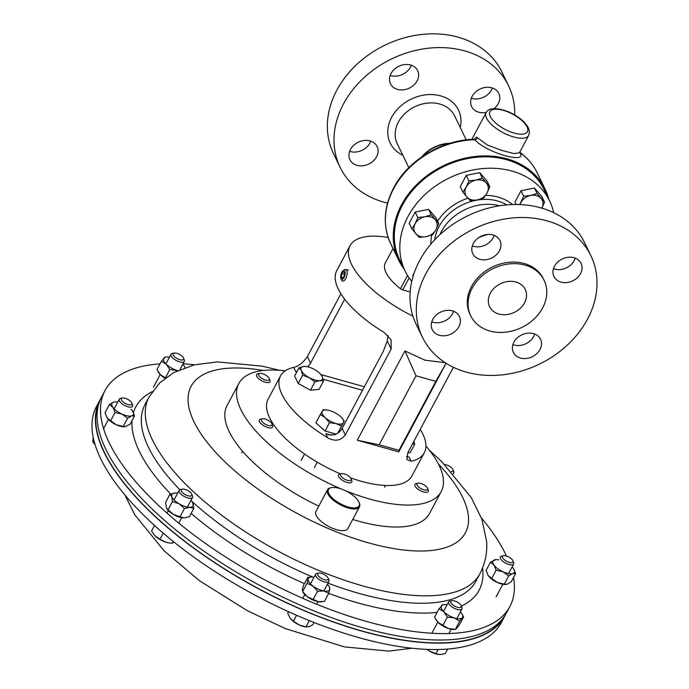 <?xml version="1.0" encoding="UTF-8"?>
<svg xmlns="http://www.w3.org/2000/svg" width="689" height="689" viewBox="0 0 689 689"><rect width="100%" height="100%" fill="white"/><g stroke="black" fill="none" stroke-linecap="round" stroke-linejoin="round"><path stroke-width="1.03" d="M100.844 398.466A229.428 91.852 28.1 0 0 99.974 400.008L96.555 406.407A229.428 91.852 28.1 0 0 92.076 428.859A229.428 91.852 28.1 0 0 280.311 607.896A229.428 91.852 28.1 0 0 501.316 622.537L504.736 616.13A229.428 91.852 28.1 0 0 505.537 614.554M99.974 400.008A229.428 91.852 28.1 0 0 95.495 422.46A229.428 91.852 28.1 0 0 283.73 601.497A229.428 91.852 28.1 0 0 504.736 616.13M513.52 577.528A229.428 91.852 -151.9 0 1 514.304 584.151A229.428 91.852 -151.9 0 1 509.826 606.604A229.428 91.852 -151.9 0 1 288.812 591.963A229.428 91.852 -151.9 0 1 100.585 412.935A229.428 91.852 -151.9 0 1 105.064 390.482A229.428 91.852 -151.9 0 1 159.994 363.87M509.826 606.604L506.406 613.012A229.428 91.852 -151.9 0 1 285.392 598.371A229.428 91.852 -151.9 0 1 97.166 419.334A229.428 91.852 -151.9 0 1 101.645 396.881L105.064 390.482M183.024 363.826A229.428 91.852 -151.9 0 1 194.487 364.791M481.43 517.999A229.428 91.852 -151.9 0 1 506.518 556.075M370.742 141.142A15.098 12.118 -25.8 0 1 369.907 143.028A15.098 12.118 -25.8 0 1 349.659 151.347M376.573 156.782A15.098 12.118 154.2 0 0 377.116 146.542A15.098 12.118 154.2 0 0 364.205 140.487A15.098 12.118 154.2 0 0 350.494 149.461A15.098 12.118 154.2 0 0 349.943 159.702A15.098 12.118 154.2 0 0 362.853 165.765A15.098 12.118 154.2 0 0 376.573 156.782M411.281 65.214A15.098 12.118 -25.8 0 1 410.446 67.109A15.098 12.118 -25.8 0 1 390.198 75.428M417.103 80.863A15.098 12.118 154.2 0 0 417.655 70.623A15.098 12.118 154.2 0 0 404.744 64.568A15.098 12.118 154.2 0 0 391.033 73.542A15.098 12.118 154.2 0 0 390.482 83.782A15.098 12.118 154.2 0 0 403.392 89.837A15.098 12.118 154.2 0 0 417.103 80.863M492.411 88.003A15.098 12.118 -25.8 0 1 491.576 89.889A15.098 12.118 -25.8 0 1 471.328 98.217M494.065 108.629A15.098 12.118 154.2 0 0 498.242 103.651A15.098 12.118 154.2 0 0 498.784 93.411A15.098 12.118 154.2 0 0 485.874 87.348A15.098 12.118 154.2 0 0 472.163 96.322A15.098 12.118 154.2 0 0 471.62 106.562A15.098 12.118 154.2 0 0 486.288 112.341M508.577 85.772L501.919 72.018A93.566 75.135 154.2 0 0 421.883 34.45A93.566 75.135 154.2 0 0 336.878 90.095A93.566 75.135 154.2 0 0 333.493 153.578L340.151 167.341A93.566 75.135 -25.8 0 1 343.535 103.858A93.566 75.135 -25.8 0 1 428.541 48.204A93.566 75.135 -25.8 0 1 508.577 85.772A93.566 75.135 -25.8 0 1 514.692 115.02M387.545 203.109A93.566 75.135 -25.8 0 1 340.151 167.341M473.636 139.979L476.461 137.068L487.407 145.026L501.583 150.348L513.805 153.518L519.368 152.898M548.754 199.173A81.388 65.352 154.2 0 0 545.094 189.122A81.388 65.352 154.2 0 0 475.479 156.446A81.388 65.352 154.2 0 0 401.541 204.848A81.388 65.352 154.2 0 0 398.595 260.063A81.388 65.352 154.2 0 0 404.21 269.175M519.695 152.295A2.894 2.489 159.2 0 0 519.704 152.295C528.954 164.86 485.96 152.803 474.833 139.695L474.351 139.342M477.632 137.783A2.894 2.213 -34.6 0 1 474.833 139.695A81.388 65.352 154.2 0 0 393.669 188.605A81.388 65.352 154.2 0 0 390.732 243.82L398.595 260.063M503.435 617.688A229.067 91.706 -151.9 0 1 160.744 521.384A229.067 91.706 -151.9 0 1 99.405 401.954M446.076 363.267L398.767 451.872L357.272 440.219L404.934 350.942L425.044 360.209L445.163 362.681M340.9 293.798L307.372 356.592C303.005 362.819 298.423 366.41 293.643 367.375A81.509 32.633 28.1 0 0 280.526 375.918L268.116 399.146A81.509 32.633 28.1 0 0 269.606 417.767A81.509 32.633 28.1 0 0 340.444 473.894M350.546 477.856A81.509 32.633 28.1 0 0 411.919 475.927L424.321 452.699A81.509 32.633 28.1 0 0 422.831 434.079A81.509 32.633 28.1 0 0 420.23 429.393M453.388 367.297L407.897 452.501L406.906 459.563L411.204 461.242A81.509 32.633 28.1 0 0 424.321 452.699M412.909 316.122A81.509 32.633 -151.9 0 1 351.536 264.326A81.509 32.633 -151.9 0 1 350.046 245.706A81.509 32.633 -151.9 0 1 388.148 237.481M280.526 375.918A81.509 32.633 28.1 0 0 282.016 394.539A81.509 32.633 28.1 0 0 327.749 437.808C334.888 441.727 340.745 440.762 345.31 434.923L391.171 349.03L391.059 339.711L384.04 332.391A81.509 32.633 -151.9 0 1 338.299 289.122A81.509 32.633 -151.9 0 1 336.809 270.501L350.046 245.706M297.123 371.345L295.641 371.5L296.856 371.845M406.519 456.592L409.197 457.117L411.204 461.242M327.749 437.808L325.751 433.682L328.55 434.785L334.535 434.793A12.075 9.698 154.2 0 0 342.149 428.403L383.222 351.485L387.244 340.909L388.096 335.577M344.664 299.198L310.532 363.112A12.075 9.698 -25.8 0 1 307.552 366.798M357.272 440.219L379.165 444.775L398.983 450.339L435.827 381.353L416.001 375.789L379.165 444.775M404.934 350.942L416.001 375.789M446.059 363.258L435.827 381.353M398.767 451.872L398.983 450.339M473.326 243.475A15.098 12.118 154.2 0 0 472.783 253.716A15.098 12.118 154.2 0 0 485.693 259.77A15.098 12.118 154.2 0 0 499.404 250.796A15.098 12.118 154.2 0 0 499.947 240.556A15.098 12.118 154.2 0 0 487.037 234.501A15.098 12.118 154.2 0 0 473.326 243.475M494.108 235.345A15.098 12.118 -25.8 0 1 493.1 237.774A15.098 12.118 -25.8 0 1 472.309 245.904M432.787 319.395A15.098 12.118 154.2 0 0 432.244 329.635A15.098 12.118 154.2 0 0 445.154 335.698A15.098 12.118 154.2 0 0 458.865 326.715A15.098 12.118 154.2 0 0 459.408 316.475A15.098 12.118 154.2 0 0 446.498 310.42A15.098 12.118 154.2 0 0 432.787 319.395M453.577 311.264A15.098 12.118 -25.8 0 1 452.561 313.702A15.098 12.118 -25.8 0 1 431.77 321.823M513.916 342.175A15.098 12.118 154.2 0 0 513.374 352.415A15.098 12.118 154.2 0 0 526.284 358.478A15.098 12.118 154.2 0 0 539.995 349.504A15.098 12.118 154.2 0 0 540.546 339.264A15.098 12.118 154.2 0 0 527.636 333.2A15.098 12.118 154.2 0 0 513.916 342.175M534.707 334.053A15.098 12.118 -25.8 0 1 533.691 336.482A15.098 12.118 -25.8 0 1 512.909 344.612M554.456 266.255A15.098 12.118 154.2 0 0 553.913 276.496A15.098 12.118 154.2 0 0 566.823 282.559A15.098 12.118 154.2 0 0 580.534 273.585A15.098 12.118 154.2 0 0 581.085 263.344A15.098 12.118 154.2 0 0 568.175 257.281A15.098 12.118 154.2 0 0 554.456 266.255M575.246 258.134A15.098 12.118 -25.8 0 1 574.23 260.563A15.098 12.118 -25.8 0 1 553.448 268.693M524.518 302.85A19.8 15.899 -25.8 0 1 506.527 314.623A19.8 15.899 -25.8 0 1 489.595 306.674A19.8 15.899 -25.8 0 1 490.31 293.238A19.8 15.899 -25.8 0 1 508.301 281.465A19.8 15.899 -25.8 0 1 525.233 289.414A19.8 15.899 -25.8 0 1 524.518 302.85M472.198 288.157A40.763 32.736 -25.8 0 1 509.231 263.913A40.763 32.736 -25.8 0 1 544.103 280.277A40.763 32.736 -25.8 0 1 542.631 307.931A40.763 32.736 -25.8 0 1 505.597 332.176A40.763 32.736 -25.8 0 1 470.725 315.812A40.763 32.736 -25.8 0 1 472.198 288.157M470.725 315.812L469.976 314.253A40.763 32.736 -25.8 0 1 471.448 286.598A40.763 32.736 -25.8 0 1 508.482 262.354A40.763 32.736 -25.8 0 1 543.354 278.718L544.103 280.277M425.828 273.791A93.566 75.135 -25.8 0 1 510.842 218.137A93.566 75.135 -25.8 0 1 590.878 255.705A93.566 75.135 -25.8 0 1 587.493 319.188A93.566 75.135 -25.8 0 1 502.488 374.833A93.566 75.135 -25.8 0 1 422.452 337.274A93.566 75.135 -25.8 0 1 425.828 273.791M422.452 337.274L416.139 324.252A93.566 75.135 -25.8 0 1 419.523 260.769A93.566 75.135 -25.8 0 1 504.537 205.124A93.566 75.135 -25.8 0 1 584.573 242.683L590.878 255.705M478.485 237.757A36.224 29.084 -25.8 0 1 488.251 234.406M439.909 234.673A45.224 36.31 -25.8 0 1 441.434 231.495A45.224 36.31 -25.8 0 1 499.551 205.787M411.764 281.396A80.303 64.482 -25.8 0 1 405.098 270.992A80.303 64.482 -25.8 0 1 408 216.51A80.303 64.482 -25.8 0 1 480.948 168.753A80.303 64.482 -25.8 0 1 549.633 200.99A80.303 64.482 -25.8 0 1 553.663 212.677M405.098 270.992L399.577 259.589A80.303 64.482 -25.8 0 1 402.479 205.115A80.303 64.482 -25.8 0 1 475.427 157.359A80.303 64.482 -25.8 0 1 544.112 189.596L549.633 200.99M425.94 446.016A114.71 45.922 -151.9 0 1 441.21 491.567L429.48 513.529A114.71 45.922 -151.9 0 1 352.734 519.454M318.792 506.122A114.71 45.922 -151.9 0 1 279.295 483.334A114.71 45.922 -151.9 0 1 227.103 405.468L238.825 383.506A114.71 45.922 -151.9 0 1 285.177 370.846M441.21 491.567A114.71 45.922 -151.9 0 1 345.473 490.714M341.184 488.949A114.71 45.922 -151.9 0 1 291.016 461.372A114.71 45.922 -151.9 0 1 238.825 383.506M329.764 488.243A17.389 6.959 28.1 0 0 336.887 501.635A17.389 6.959 28.1 0 0 357.892 507.13A17.389 6.959 28.1 0 0 359.055 502.376A17.389 6.959 28.1 0 0 347.101 491.55A17.389 6.959 28.1 0 0 331.461 487.64A17.389 6.959 28.1 0 0 329.764 488.243M359.055 502.376L359.374 503.151A18.112 7.252 -151.9 0 1 359.494 506.803A18.112 7.252 -151.9 0 1 358.168 508.112A18.112 7.252 -151.9 0 1 338.153 503.564A18.112 7.252 -151.9 0 1 327.533 489.741A18.112 7.252 -151.9 0 1 328.86 488.432A18.112 7.252 -151.9 0 1 330.634 487.803L331.461 487.64M359.494 506.803L347.902 528.515A18.112 7.252 -151.9 0 1 346.576 529.824A18.112 7.252 -151.9 0 1 326.56 525.276A18.112 7.252 -151.9 0 1 315.941 511.453L327.533 489.741M123.71 402.41A5.951 2.386 -151.9 0 1 122.418 398.018A5.951 2.386 -151.9 0 1 129.584 400.507A5.951 2.386 -151.9 0 1 131.866 403.065A5.951 2.386 -151.9 0 1 129.756 404.943A5.951 2.386 -151.9 0 1 123.71 402.41M131.866 403.065L132.572 404.779A7.545 3.023 -151.9 0 1 132.615 406.303A7.545 3.023 -151.9 0 1 122.237 403.952A7.545 3.023 -151.9 0 1 119.3 399.198A7.545 3.023 -151.9 0 1 120.592 398.388L122.418 398.018M93.79 439.952L92.748 441.907L93.17 437.119M95.056 444.534L92.748 441.907M327.447 579.905A5.951 2.386 -151.9 0 1 320.015 577.477A5.951 2.386 -151.9 0 1 318.464 573.162A5.951 2.386 -151.9 0 1 318.723 573.093A5.951 2.386 -151.9 0 1 324.08 574.428A5.951 2.386 -151.9 0 1 328.171 578.131A5.951 2.386 -151.9 0 1 327.447 579.905M328.171 578.131L328.877 579.854A7.545 3.023 -151.9 0 1 328.929 581.378A7.545 3.023 -151.9 0 1 327.964 582.093A7.545 3.023 -151.9 0 1 319.653 579.793A7.545 3.023 -151.9 0 1 315.614 574.264A7.545 3.023 -151.9 0 1 316.57 573.541A7.545 3.023 -151.9 0 1 316.897 573.455L318.723 573.093M296.571 615.277L293.402 621.228L290.095 618.119L287.726 613.27L288.553 611.72M309.335 620.625L305.959 626.956L299.215 624.957L293.402 621.228M314.029 622.494L312.84 624.725L308.93 626.706L305.055 626.809A12.075 4.832 -151.9 0 1 299.215 624.957A12.075 4.832 28.1 0 1 291.128 619.377L291.034 619.273M510.644 558.211A5.951 2.386 -151.9 0 1 512.917 560.768A5.951 2.386 -151.9 0 1 510.816 562.646A5.951 2.386 -151.9 0 1 504.77 560.114A5.951 2.386 -151.9 0 1 503.478 555.722A5.951 2.386 -151.9 0 1 510.644 558.211M512.917 560.768L513.632 562.482A7.545 3.023 -151.9 0 1 513.675 564.007A7.545 3.023 -151.9 0 1 503.297 561.656A7.545 3.023 -151.9 0 1 500.36 556.893A7.545 3.023 -151.9 0 1 501.652 556.092L503.478 555.722M418.679 483.11A5.951 2.386 -151.9 0 1 427.473 488.217A5.951 2.386 -151.9 0 1 425.845 490.12A5.951 2.386 -151.9 0 1 418.593 486.968A5.951 2.386 -151.9 0 1 418.034 483.17A5.951 2.386 -151.9 0 1 418.679 483.11M427.473 488.217L428.179 489.939A7.545 3.023 -151.9 0 1 428.231 491.455A7.545 3.023 -151.9 0 1 426.112 492.342A7.545 3.023 -151.9 0 1 418.154 489.336A7.545 3.023 -151.9 0 1 414.916 484.35A7.545 3.023 -151.9 0 1 416.208 483.54L418.034 483.17M267.547 380.371A5.951 2.386 -151.9 0 1 260.296 377.227A5.951 2.386 -151.9 0 1 259.736 373.429A5.951 2.386 -151.9 0 1 260.382 373.36A5.951 2.386 -151.9 0 1 269.175 378.468A5.951 2.386 -151.9 0 1 267.547 380.371M269.175 378.468L269.881 380.19A7.545 3.023 -151.9 0 1 269.933 381.715A7.545 3.023 -151.9 0 1 267.814 382.602A7.545 3.023 -151.9 0 1 259.856 379.587A7.545 3.023 -151.9 0 1 256.618 374.601A7.545 3.023 -151.9 0 1 257.91 373.8L259.736 373.429M347.514 475.307A5.951 2.386 -151.9 0 1 351.046 478.7A5.951 2.386 -151.9 0 1 349.487 480.603A5.951 2.386 -151.9 0 1 344.164 478.889A5.951 2.386 -151.9 0 1 341.606 473.662A5.951 2.386 -151.9 0 1 347.514 475.307M351.046 478.7L351.76 480.422A7.545 3.023 -151.9 0 1 351.803 481.947A7.545 3.023 -151.9 0 1 343.027 480.664A7.545 3.023 -151.9 0 1 338.488 474.833A7.545 3.023 -151.9 0 1 339.78 474.032L341.606 473.662M407.733 452.802L410.231 452.57L414.666 444.267L413.934 441.193M412.539 443.794L414.666 444.267M413.779 441.468A12.075 4.832 -151.9 0 1 412.892 443.139M344.397 421.306L341.511 417.543A12.075 4.832 -151.9 0 1 343.423 422.822L337.868 433.088M341.511 426.086L343.423 422.822A12.075 4.832 28.1 0 1 335.956 423.528L341.511 426.086L337.731 433.183M329.471 422.71L335.956 423.528A12.075 4.832 -151.9 0 1 325.354 417.749L329.471 422.71L325.036 431.013L315.881 422.839L320.307 414.537L325.354 417.749A12.075 4.832 -151.9 0 1 322.219 411.273L320.307 414.537M336.111 434.122L325.036 431.013M327.576 410.101L323.193 409.748L322.219 411.273A12.075 4.832 -151.9 0 1 327.576 410.101A12.075 4.832 -151.9 0 1 329.686 410.575A12.075 4.832 -151.9 0 1 340.288 416.345A12.075 4.832 -151.9 0 1 341.511 417.543M314.907 381.887L319.679 380.612L323.529 381.077L322.185 376.47L320.437 374.032A12.075 4.832 -151.9 0 1 322.185 376.47A12.075 4.832 -151.9 0 1 319.679 380.612A12.075 4.832 -151.9 0 1 309.249 377.684L314.907 381.887L310.472 390.189L298.234 383.523L302.66 375.221L309.249 377.684A12.075 4.832 28.1 0 1 301.317 370.613L302.66 375.221M323.529 381.077L319.093 389.38L310.472 390.189M299.043 367.745L301.317 370.613A12.075 4.832 -151.9 0 1 303.815 366.462L299.043 367.745L294.608 376.048L298.234 383.523M306.269 366.557L303.815 366.462A12.075 4.832 -151.9 0 1 306.51 366.591A12.075 4.832 -151.9 0 1 314.253 369.39A12.075 4.832 -151.9 0 1 320.437 374.032M461.242 605.812A5.951 2.386 -151.9 0 1 457.091 607.164A5.951 2.386 -151.9 0 1 450.735 602.393A5.951 2.386 -151.9 0 1 451.76 600.662A5.951 2.386 -151.9 0 1 457.108 602.005A5.951 2.386 -151.9 0 1 461.199 605.709A5.951 2.386 -151.9 0 1 461.242 605.812M461.845 607.293A7.545 3.023 -151.9 0 1 461.906 607.431A7.545 3.023 -151.9 0 1 461.966 607.569A7.545 3.023 -151.9 0 1 461.957 608.947A7.545 3.023 -151.9 0 1 455.283 608.74A7.545 3.023 -151.9 0 1 448.634 603.219A7.545 3.023 -151.9 0 1 448.642 601.841A7.545 3.023 -151.9 0 1 449.934 601.032L451.76 600.662M438.144 649.512L435.887 653.732L429.454 651.079L426.947 649.365M447.712 649.047L445.266 653.628L440.107 654.55L435.887 653.732M426.879 649.365A12.075 4.832 28.1 0 0 429.454 651.079A12.075 4.832 28.1 0 0 438.092 654.386A12.075 4.832 28.1 0 0 438.213 654.404M271.94 423.942A5.951 2.386 -151.9 0 1 267.788 425.285A5.951 2.386 -151.9 0 1 261.432 420.514A5.951 2.386 -151.9 0 1 262.457 418.791A5.951 2.386 -151.9 0 1 267.806 420.126A5.951 2.386 -151.9 0 1 271.897 423.83A5.951 2.386 -151.9 0 1 271.94 423.942M272.551 425.414A7.545 3.023 -151.9 0 1 272.611 425.552A7.545 3.023 -151.9 0 1 272.663 425.69A7.545 3.023 -151.9 0 1 272.655 427.077A7.545 3.023 -151.9 0 1 265.988 426.861A7.545 3.023 -151.9 0 1 259.34 421.349A7.545 3.023 -151.9 0 1 259.34 419.963A7.545 3.023 -151.9 0 1 260.631 419.153L262.457 418.791M444.646 464.541A5.951 2.386 -151.9 0 1 446.722 464.972A5.951 2.386 -151.9 0 1 453.026 469.631A5.951 2.386 -151.9 0 1 451.269 471.534M453.026 469.631L453.741 471.354A7.545 3.023 -151.9 0 1 453.784 472.869A7.545 3.023 -151.9 0 1 453.052 473.507M173.12 354.801A5.951 2.386 -151.9 0 1 174.136 353.078A5.951 2.386 -151.9 0 1 179.493 354.413A5.951 2.386 -151.9 0 1 183.584 358.116A5.951 2.386 -151.9 0 1 183.627 358.228A5.951 2.386 -151.9 0 1 179.467 359.572A5.951 2.386 -151.9 0 1 173.12 354.801M184.23 359.701A7.545 3.023 -151.9 0 1 184.29 359.839A7.545 3.023 -151.9 0 1 184.342 359.977A7.545 3.023 -151.9 0 1 184.342 361.363A7.545 3.023 -151.9 0 1 177.667 361.148A7.545 3.023 -151.9 0 1 171.018 355.636A7.545 3.023 -151.9 0 1 171.027 354.249A7.545 3.023 -151.9 0 1 172.31 353.448L174.136 353.078M187.641 495.649A5.951 2.386 -151.9 0 1 181.982 492.032A5.951 2.386 -151.9 0 1 182.309 489.156A5.951 2.386 -151.9 0 1 185.444 489.534A5.951 2.386 -151.9 0 1 191.749 494.194A5.951 2.386 -151.9 0 1 187.641 495.649M191.749 494.194L192.464 495.916A7.545 3.023 -151.9 0 1 192.507 497.441A7.545 3.023 -151.9 0 1 187.244 497.759A7.545 3.023 -151.9 0 1 179.192 490.327A7.545 3.023 -151.9 0 1 180.484 489.517L182.309 489.156M154.525 525.483L151.554 531.047L154.715 535.439A12.075 4.832 28.1 0 0 155.283 536.025L159.943 539.254L163.207 533.14M173.223 541.451L172.25 543.268L169.012 542.932L165.627 542.131L159.943 539.254M173.835 541.95L172.25 543.268M155.283 536.025A12.075 4.832 -151.9 0 0 165.627 542.131A12.075 4.832 28.1 0 0 168.641 542.872A12.075 4.832 28.1 0 0 168.805 542.898M414.244 272.775L412.849 275.385L413.176 276.056M516.207 204.504L515.002 202.006L521.022 190.741L534.457 188.028L541.881 196.598L544.551 202.11L537.127 193.54L530.685 195.469L523.692 196.244L519.73 204.581M534.457 188.028L537.127 193.54M541.821 208.319L544.551 202.11M521.022 190.741L523.692 196.244M520.092 204.59A12.075 9.698 -25.8 0 1 520.962 202.463A12.075 9.698 -25.8 0 1 530.685 195.469A12.075 9.698 -25.8 0 1 541.115 198.406A12.075 9.698 -25.8 0 1 541.899 208.164M417.844 217.56L415.123 223.77L411.833 228.826L419.248 237.395L426.25 236.62L432.692 234.691L435.982 229.635L438.712 223.417L431.288 214.856L424.846 216.785L417.844 217.56L415.183 212.048L428.618 209.344L431.288 214.856M411.833 228.826L409.163 223.322L415.183 212.048M428.618 209.344L436.042 217.905L438.712 223.417M426.25 236.62A12.075 9.698 -25.8 0 1 415.82 233.692A12.075 9.698 -25.8 0 1 415.123 223.77A12.075 9.698 -25.8 0 1 424.846 216.785A12.075 9.698 154.2 0 1 435.276 219.713A12.075 9.698 -25.8 0 1 435.982 229.635A12.075 9.698 -25.8 0 1 426.25 236.62M482.369 178.167L475.927 180.096L468.925 180.871L466.195 187.081L462.905 192.136L466.901 197.002L470.329 200.706L477.331 199.931L483.773 198.001L487.063 192.937L489.784 186.728L482.369 178.167L479.699 172.655L487.123 181.216L489.784 186.728M462.905 192.136L460.243 186.633L466.255 175.359L479.699 172.655M466.255 175.359L468.925 180.871M466.901 197.002A12.075 9.698 -25.8 0 1 466.195 187.081A12.075 9.698 -25.8 0 1 475.927 180.096A12.075 9.698 -25.8 0 1 486.356 183.024A12.075 9.698 154.2 0 1 487.063 192.937A12.075 9.698 -25.8 0 1 477.331 199.931A12.075 9.698 -25.8 0 1 466.901 197.002M314.029 577.218A12.075 4.832 28.1 0 0 313.995 577.218A12.075 4.832 28.1 0 0 311.187 577.012A12.075 4.832 28.1 0 0 308.035 579.148A12.075 4.832 28.1 0 0 312.952 586.038L307.036 583.307L302.652 591.524L307.26 596.691A12.075 4.832 28.1 0 0 318.137 601.652L313.176 599.421L317.56 591.205L323.83 590.998A12.075 4.832 28.1 0 0 329.79 589.061A12.075 4.832 28.1 0 0 329.101 586.58A12.075 4.832 28.1 0 0 327.344 584.332M313.176 599.421L307.26 596.691A12.075 4.832 -151.9 0 1 303.031 592.282L302.342 589.801L303.349 585.641L307.733 577.425L310.937 577.038M321.203 601.833A12.075 4.832 -151.9 0 1 320.953 601.85A12.075 4.832 -151.9 0 1 318.137 601.652L324.398 601.445L328.791 593.22L323.83 590.998A12.075 4.832 28.1 0 1 312.952 586.038L317.56 591.205M329.488 587.347L329.79 589.061L328.791 593.22M307.036 583.307L308.035 579.148L307.733 577.425M106.726 417.215L106.692 417.155A12.075 4.832 28.1 0 0 106.726 417.215A12.075 4.832 28.1 0 0 107.191 417.939L105.012 412.745L109.396 404.529L112.884 407.285A12.075 4.832 28.1 0 0 122.005 414.123A12.075 4.832 28.1 0 0 131.72 415.872A12.075 4.832 28.1 0 0 132.796 411.514A12.075 4.832 28.1 0 0 132.322 410.782A12.075 4.832 28.1 0 0 131.039 409.257M124.795 426.775A12.075 4.832 -151.9 0 1 124.64 426.784A12.075 4.832 -151.9 0 1 116.312 424.786A12.075 4.832 -151.9 0 1 107.191 417.939L110.679 420.703L115.072 412.478L112.884 407.285A12.075 4.832 28.1 0 1 113.487 402.195L109.396 404.529M117.724 402.152A12.075 4.832 28.1 0 0 114.874 401.945A12.075 4.832 28.1 0 0 113.487 402.195L114.874 401.945M132.796 411.514L134.51 415.984L130.126 424.2L124.89 426.767L123.245 426.431L127.629 418.206L122.005 414.123L115.072 412.478M123.245 426.431L116.312 424.786L110.679 420.703M134.51 415.984L131.72 415.872L127.629 418.206M505.855 584.47A12.075 4.832 -151.9 0 1 505.7 584.487A12.075 4.832 -151.9 0 1 497.372 582.489A12.075 4.832 -151.9 0 1 488.251 575.642A12.075 4.832 -151.9 0 1 487.778 574.919A12.075 4.832 -151.9 0 1 487.752 574.859M498.784 559.856A12.075 4.832 28.1 0 0 495.934 559.649A12.075 4.832 28.1 0 0 494.547 559.89A12.075 4.832 28.1 0 0 493.944 564.989A12.075 4.832 28.1 0 0 503.056 571.827A12.075 4.832 28.1 0 0 512.78 573.575A12.075 4.832 28.1 0 0 513.856 569.217A12.075 4.832 28.1 0 0 513.383 568.485A12.075 4.832 28.1 0 0 512.099 566.961M513.856 569.217L515.57 573.687L511.178 581.904L507.087 584.238L504.296 584.134L508.689 575.909L512.78 573.575L515.57 573.687M508.689 575.909L503.056 571.827L496.132 570.182L493.944 564.989L490.456 562.224L495.787 559.657M504.296 584.134L497.372 582.489L491.739 578.398L496.132 570.182M491.739 578.398L488.251 575.642L486.064 570.449L490.456 562.224M447.066 604.796A12.075 4.832 28.1 0 0 444.216 604.589A12.075 4.832 28.1 0 0 441.597 605.571A12.075 4.832 28.1 0 0 443.828 611.772A12.075 4.832 28.1 0 0 454.172 617.878L447.368 617.094L442.984 625.311L448.487 628.54A12.075 4.832 28.1 0 0 453.982 629.427L455.395 629.333L459.684 621.108L462.293 617.792A12.075 4.832 28.1 0 0 462.138 614.157A12.075 4.832 28.1 0 0 460.381 611.901M462.138 614.157L463.602 616.913L459.219 625.13L456.6 628.446L455.291 629.324L448.487 628.54A12.075 4.832 -151.9 0 1 438.135 622.434A12.075 4.832 -151.9 0 1 436.059 619.859L434.595 617.103L438.979 608.887L442.906 604.692M459.684 621.108L454.172 617.878A12.075 4.832 28.1 0 0 462.293 617.792L463.602 616.913M447.368 617.094L443.828 611.772L438.979 608.887M442.984 625.311L438.135 622.434L435.629 619.11M165.033 378.261A12.075 4.832 -151.9 0 1 160.52 374.842A12.075 4.832 -151.9 0 1 158.444 372.267L158.014 371.526M169.442 357.203A12.075 4.832 28.1 0 0 166.6 356.997A12.075 4.832 28.1 0 0 163.973 357.979A12.075 4.832 28.1 0 0 166.204 364.18A12.075 4.832 28.1 0 0 176.556 370.294A12.075 4.832 28.1 0 0 177.598 370.604M184.988 367.564A12.075 4.832 28.1 0 0 184.514 366.565A12.075 4.832 28.1 0 0 182.757 364.317M165.532 377.873L169.752 369.511L166.204 364.18L161.364 361.303L165.291 357.1M165.36 377.727L160.52 374.842L156.971 369.519L161.364 361.303M177.512 370.648L169.752 369.511M166.574 508.275A12.075 4.832 28.1 0 0 166.609 508.344A12.075 4.832 28.1 0 0 173.404 514.459L168.082 509.714L172.474 501.497L179.097 503.797A12.075 4.832 28.1 0 0 189.759 507.276A12.075 4.832 28.1 0 0 193.161 503.642A12.075 4.832 28.1 0 0 192.687 502.643A12.075 4.832 28.1 0 0 190.931 500.395M184.592 517.913A12.075 4.832 -151.9 0 1 184.531 517.913A12.075 4.832 -151.9 0 1 184.066 517.93A12.075 4.832 -151.9 0 1 173.404 514.459L180.036 516.767L184.419 508.551L179.097 503.797A12.075 4.832 28.1 0 1 171.837 496.691L172.474 501.497M175.23 493.057A12.075 4.832 28.1 0 0 174.765 493.074A12.075 4.832 28.1 0 0 171.837 496.691L169.899 494.332L175.23 493.057A12.075 4.832 28.1 0 1 177.616 493.281M184.531 517.913L189.406 516.655L193.79 508.439L189.759 507.276L184.419 508.551M184.066 517.93L180.036 516.767M166.609 508.344L165.506 502.548L169.899 494.332M166.54 508.224L168.082 509.714M192.687 502.643L193.79 508.439M340.883 278.528L341.486 279.984A6.037 2.67 -74.3 0 0 341.916 280.699A6.037 2.67 -74.3 0 0 342.536 281.086A6.037 2.67 -74.3 0 0 346.489 276.763A6.037 2.67 -74.3 0 0 346.412 269.855A6.037 2.67 -74.3 0 0 345.8 269.468A6.037 2.67 -74.3 0 0 344.328 269.864L343.053 270.794A4.616 2.033 -74.3 0 0 340.977 274.377A4.616 2.033 -74.3 0 0 340.883 278.528A4.616 2.033 -74.3 0 0 341.219 279.071A4.616 2.033 -74.3 0 0 344.5 276.625A4.616 2.033 -74.3 0 0 344.655 270.794A4.616 2.033 -74.3 0 0 343.053 270.794M344.121 276.211L344.646 272.861L343.466 271.578L341.753 273.645L341.219 276.995L342.399 278.278L344.121 276.211M343.044 277.512L341.219 276.995M344.405 274.394L341.753 273.645M179.855 489.724A187.546 75.084 -151.9 0 1 141.383 422.857A187.546 75.084 -151.9 0 1 145.043 404.503L149.005 397.088A187.546 75.084 -151.9 0 0 145.345 415.441A187.546 75.084 -151.9 0 0 299.215 561.793A187.546 75.084 -151.9 0 0 479.889 573.765L475.927 581.18A187.546 75.084 -151.9 0 1 327.981 583.135M170.674 494.039A194.599 77.909 -151.9 0 1 131.987 425.931A194.599 77.909 -151.9 0 1 131.978 420.721M133.39 412.677A194.599 77.909 -151.9 0 1 152.355 391.585M482.601 567.917A194.599 77.909 -151.9 0 1 482.903 571.155A194.599 77.909 -151.9 0 1 461.354 606.07M312.746 577.046A187.546 75.084 -151.9 0 1 191.439 500.937M438.428 464.007A155.481 62.243 -151.9 0 1 468.477 517.517A155.481 62.243 -151.9 0 1 332.537 530.297A155.481 62.243 -151.9 0 1 188.106 401.48A155.481 62.243 -151.9 0 1 263.276 370.484M437.127 612.357A194.599 77.909 -151.9 0 1 328.696 593.393M304.435 583.609A194.599 77.909 -151.9 0 1 191.154 513.383M486.555 118.163A24.149 9.672 -151.9 0 1 486.115 112.643C490.499 102.739 520.29 112.755 528.385 127.913L529.471 131.754L528.721 135.397A24.149 9.672 -151.9 0 1 508.31 135.113A24.149 9.672 -151.9 0 1 486.555 118.163M527.025 126.836A21.256 8.509 28.1 0 0 503.151 110.283A21.256 8.509 28.1 0 0 490.31 116.527A21.256 8.509 28.1 0 0 514.192 133.08A21.256 8.509 28.1 0 0 527.025 126.836M393.014 248.548L385.289 263.017A42.262 16.924 28.1 0 0 386.064 272.672A42.262 16.924 28.1 0 0 400.473 288.743L407.552 275.488M449.96 143.269A31.875 25.596 154.2 0 0 421.616 156.997M448.746 143.648A31.97 25.674 154.2 0 0 422.658 156.282M466.229 139.858L454.628 115.898A31.875 25.596 154.2 0 0 427.361 103.1A31.875 25.596 154.2 0 0 398.397 122.056A31.875 25.596 154.2 0 0 397.243 143.691L408.844 167.642M460.243 127.499A37.912 30.445 154.2 0 0 436.309 94.97A37.912 30.445 154.2 0 0 391.61 117.354A37.912 30.445 154.2 0 0 402.858 155.283M519.549 152.036C527.292 157.643 533.183 164.593 537.222 172.879A81.388 65.352 154.2 0 0 519.704 152.295M400.473 288.743A2.894 1.163 28.1 0 0 402.746 289.897L409.137 277.917M402.746 289.897L410.179 291.981M323.141 379.226L362.509 390.275M320.928 374.566L364.378 386.77M325.751 433.682L331.306 435.241M406.544 456.368L409.197 457.117M293.643 367.375L295.641 371.5M307.372 356.592L310.532 363.112M387.244 340.909L391.171 349.03M342.149 428.403L345.31 434.923M506.785 204.9A45.224 36.31 154.2 0 0 439.057 226.578A45.224 36.31 154.2 0 0 434.725 239.798M430.918 244.061A48.118 38.636 -25.8 0 1 431.779 235.035M437.627 221.186A48.118 38.636 -25.8 0 1 467.969 198.208M485.624 195.383A48.118 38.636 -25.8 0 1 512.495 204.555M411.893 648.228L388.923 651.114L344.552 646.919L285.496 628.669L247.489 610.781L199.629 580.827L164.146 550.89L134.717 514.709L124.95 495.012M479.889 573.765C485.159 563.524 487.416 552.776 486.649 541.52L481.844 519.127L471.302 497.716L441.77 461.664L429.462 450.287M279.665 370.303L262.078 366.143L217.345 361.906L194.358 364.825L173.559 372.671L159.581 383.006L149.005 397.088M486.115 112.643L471.853 139.359M390.732 243.82C382.636 226.052 383.601 207.432 393.617 187.942C407.854 160.434 441.632 139.988 473.92 139.264M537.222 172.879L545.094 189.122M528.721 135.397L519.437 152.786M119.3 399.198L114.167 408.81M108.483 419.463L103.574 428.653M315.614 574.264L310.481 583.876M304.788 594.538L302.755 598.336M328.929 581.378L323.796 590.99M318.103 601.643L316.716 604.244M513.675 564.007L508.542 573.618M502.849 584.281L496.123 596.881M384.488 487.209L385.427 485.461M314.425 467.53L317.276 462.19M301.11 460.424L304.529 454.008M461.957 608.947L456.824 618.558M451.131 629.221L448.832 633.527M448.642 601.841L443.509 611.453M437.816 622.115L431.865 633.26M461.199 605.709L461.906 607.431M242.606 451.304L241.787 452.837M271.897 423.83L272.611 425.552M453.784 472.869L453.302 473.791M183.584 358.116L184.29 359.839M171.027 354.249L165.894 363.861M160.201 374.523L153.475 387.123M184.342 361.363L179.975 369.528M179.192 490.327L174.059 499.938M168.366 510.601L167.022 513.133M192.507 497.441L187.374 507.052M181.681 517.706L178.787 523.132M320.953 601.85L321.591 601.807M311.187 577.012L310.541 577.055M329.101 586.58L329.661 587.553M444.216 604.589L442.803 604.684M184.514 366.565L184.953 367.315M166.6 356.997L165.179 357.091M348.401 270.191L345.8 269.468"/></g></svg>
